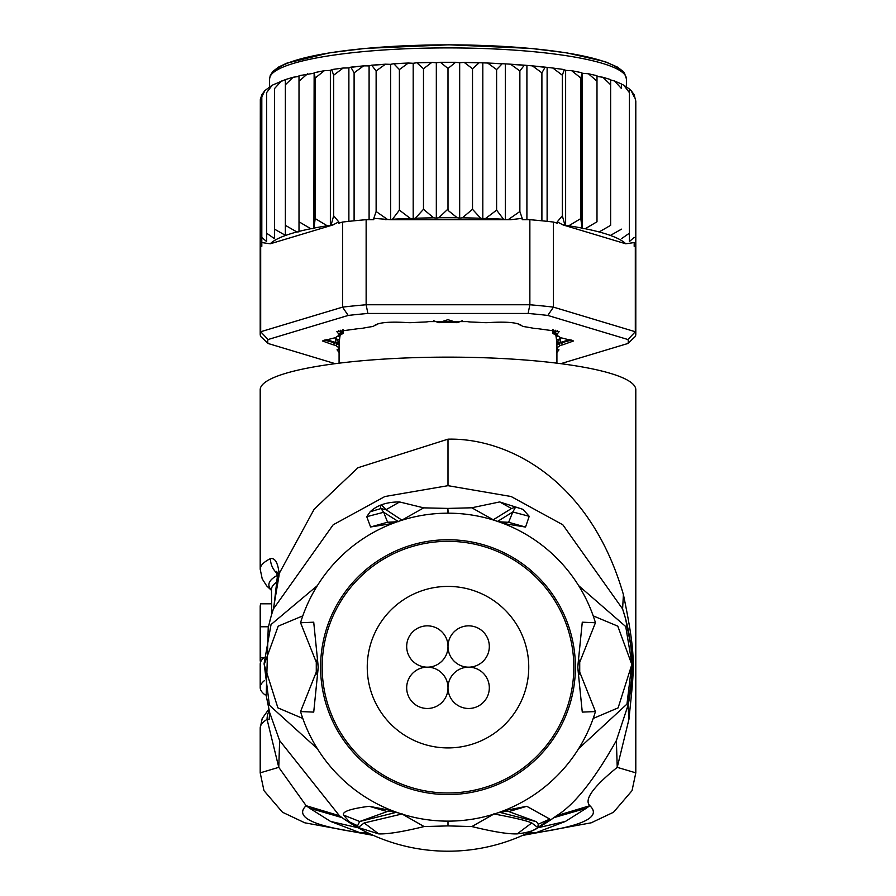 <?xml version="1.0" encoding="UTF-8"?>
<svg xmlns="http://www.w3.org/2000/svg" width="896" height="896" viewBox="0 0 896 896"><rect width="100%" height="100%" fill="white"/><g stroke="black" fill="none" stroke-linecap="round" stroke-linejoin="round"><path stroke-width="1.34" d="M448 646.498A20.653 20.653 0 0 0 427.347 625.845A20.653 20.653 0 0 0 406.683 646.498A20.653 20.653 0 0 0 427.347 667.162A20.653 20.653 0 0 0 448 646.498A20.653 20.653 0 0 0 468.653 667.162A20.653 20.653 0 0 0 489.317 646.498A20.653 20.653 0 0 0 468.653 625.845A20.653 20.653 0 0 0 448 646.498M427.347 667.162A20.653 20.653 0 0 0 406.683 687.814A20.653 20.653 0 0 0 427.347 708.478A20.653 20.653 0 0 0 448 687.814A20.653 20.653 0 0 0 427.347 667.162M489.317 687.814A20.653 20.653 0 0 0 468.653 667.162A20.653 20.653 0 0 0 448 687.814A20.653 20.653 0 0 0 468.653 708.478A20.653 20.653 0 0 0 489.317 687.814M528.752 667.162A80.752 80.752 0 0 0 448 586.41A80.752 80.752 0 0 0 367.248 667.162A80.752 80.752 0 0 0 448 747.914A80.752 80.752 0 0 0 528.752 667.162M433.653 320.712L438.704 322.672L448 319.659M438.704 322.661A108.92 18.917 0 0 1 448 322.594A108.92 18.917 180 0 1 457.296 322.661L462.347 320.712M339.472 343.123L335.474 337.658M339.08 363.171L339.08 341.51A108.92 18.917 0 0 1 339.472 339.898L340.11 335.272M336.582 339.046L339.472 339.898M448 319.704L457.296 322.661M555.89 335.272L556.528 339.909L559.418 339.046L560.526 337.658M556.92 363.171L556.92 341.51A108.92 18.917 180 0 0 556.528 339.898M559.418 339.046L556.528 343.123M260.198 249.032L260.322 99.613L261.811 94.741L264.902 90.563L272.25 85.187L285.365 79.61L293.149 77.235L299.006 76.462L299.006 231.818L296.867 231.963L285.365 225.333L285.365 235.312L274.501 229.152L274.501 238.672L266.605 233.195L266.605 241.573L261.811 237.384L261.811 246.333L260.691 246.669L260.691 331.744L268.072 339.528A180.286 31.304 0 0 0 268.072 343.482L260.691 336.47A187.802 32.614 0 0 1 260.198 334.107L260.198 249.032A187.802 32.614 0 0 1 260.691 246.669M448 209.026L448 68.466L455.605 62.283L459.67 62.765L459.67 218.12L457.251 217.773L448.179 210.504L448 209.026L438.749 217.773L436.33 218.12L433.675 217.829L423.483 209.306L415.33 218.243L413.19 218.646L410.334 218.422L399.392 210.134L392.459 219.251L390.712 219.688L510.742 219.688A180.286 31.304 180 0 0 508.357 219.531L519.87 211.512L519.87 70.952L524.362 65.184L532.392 65.867L541.901 72.834L545.171 67.144L552.877 68.04L562.33 75.208L564.346 69.574L565.634 70.392L571.648 70.683L580.798 78.019L582.131 73.248L582.131 228.603L585.211 228.726L596.994 221.782L596.994 76.048M339.08 347.67A114.554 19.891 0 0 1 335.877 345.587A7.515 1.299 180 0 0 333.346 344.859L322.448 340.973L333.346 338.162A7.515 1.299 180 0 0 335.877 337.422A114.554 19.891 0 0 1 339.147 335.306A7.515 1.299 180 0 0 339.405 335.126A7.515 1.299 180 0 0 339.058 334.454L336.896 331.61L358.355 328.653A7.515 1.299 180 0 0 362.656 328.238A114.554 19.891 0 0 1 371.582 326.682A7.515 1.299 180 0 0 373.957 325.942C377.72 322.56 388.853 321.451 407.378 322.594A7.515 1.299 180 0 0 409.965 322.672A7.515 1.299 180 0 0 412.306 322.605A114.554 19.891 0 0 1 424.491 322.034A7.515 1.299 180 0 0 428.714 321.597L467.286 321.597A7.515 1.299 180 0 0 471.509 322.034A114.554 19.891 0 0 1 483.694 322.605A7.515 1.299 180 0 0 486.035 322.672A7.515 1.299 180 0 0 488.622 322.594C507.338 321.462 518.47 322.582 522.032 325.942A7.515 1.299 180 0 0 522.043 325.942A7.515 1.299 180 0 0 524.418 326.682A114.554 19.891 0 0 1 533.344 328.238A7.515 1.299 180 0 0 537.645 328.653L559.104 331.61L556.942 334.454A7.515 1.299 180 0 0 556.595 335.126A7.515 1.299 180 0 0 556.853 335.306A114.554 19.891 0 0 1 560.123 337.422A7.515 1.299 180 0 0 562.654 338.162L573.541 340.973L562.654 344.859A7.515 1.299 180 0 0 560.123 345.587A114.554 19.891 0 0 1 556.92 347.67M627.928 339.528L547.814 315.437L553.448 307.126L635.309 331.744L635.309 246.669A187.802 32.614 0 0 1 635.802 249.032L635.802 334.107A187.802 32.614 0 0 1 635.309 336.47L627.928 343.482A180.286 31.304 0 0 0 627.928 339.528L635.309 331.744A187.802 32.614 0 0 1 635.802 334.107M260.198 334.107A187.802 32.614 0 0 1 260.691 331.744L342.552 307.126L348.186 315.437L268.072 339.528M547.814 315.437A180.286 31.304 180 0 0 528.114 313.466L529.861 304.763L366.139 304.763L367.886 313.466A180.286 31.304 180 0 0 348.186 315.437M553.448 222.051L553.448 307.126A187.802 32.614 180 0 0 529.861 304.763L529.861 219.688A187.802 32.614 0 0 1 541.901 220.797A187.802 32.614 0 0 1 553.448 222.051L557.267 223.194L557.267 221.861L562.33 215.768L562.33 75.208M366.139 219.688L366.139 304.763A187.802 32.614 180 0 0 342.552 307.126L342.552 222.051A187.802 32.614 0 0 1 354.099 220.797A187.802 32.614 0 0 1 366.139 219.688L373.789 219.688L373.789 218.344L390.712 219.688M528.114 313.466L367.886 313.466M268.072 343.482L335.194 363.664M560.806 363.664L627.928 343.482M339.08 352.442L337.03 349.821L339.058 348.555A7.515 1.299 180 0 0 339.08 348.555M556.92 348.555A7.515 1.299 180 0 0 556.942 348.555L558.97 349.832L556.92 352.442M635.309 246.669L634.189 246.333L634.189 242.558L625.744 243.79A180.286 31.304 180 0 0 599.133 231.963L610.635 225.333L610.635 79.99L614.533 80.998L621.499 88.592L621.499 84.123L623.75 85.187L629.395 92.635L629.395 89.051L631.098 90.563L634.189 96.824L634.189 94.976L635.802 101.08L635.802 249.032M339.08 349.754L338.43 348.869M339.08 344.669A112.683 19.566 0 0 1 337.725 343.672A9.386 1.635 180 0 0 334.544 342.754L324.218 340.054M339.517 334.947L340.928 333.558A9.386 1.635 180 0 0 341.253 333.334A9.386 1.635 180 0 0 340.827 332.494L338.498 330.758M557.502 330.758L555.173 332.494A9.386 1.635 180 0 0 554.747 333.334A9.386 1.635 180 0 0 555.072 333.558L556.483 334.947M571.782 340.054L561.456 342.754A9.386 1.635 180 0 0 558.275 343.672A112.683 19.566 0 0 1 556.92 344.669M557.57 348.88L556.92 349.754M582.131 228.603L580.798 218.579L568.77 225.792L565.723 225.747L625.744 243.79M565.578 225.702L564.95 225.21A180.286 31.304 180 0 0 563.002 224.918L565.723 225.747M563.002 224.918L557.267 221.861M564.95 225.21L562.33 215.768M529.861 219.688L522.211 219.688L522.211 218.344L510.742 219.688M522.211 218.344L519.87 211.512M505.602 219.688L508.357 219.531M505.288 219.688L503.541 219.251L496.608 210.134L485.666 218.422L482.81 218.646L480.67 218.243L472.517 209.306L462.325 217.829L459.67 218.12M390.398 219.688L387.643 219.531L376.13 211.512L373.789 218.344M330.422 225.702L332.998 224.918A180.286 31.304 180 0 0 331.05 225.21L327.23 225.792L315.202 218.579L313.869 228.603L310.789 228.726L299.006 221.782L299.006 231.403A180.286 31.304 180 0 1 310.789 228.726M342.552 222.051L338.733 223.194L338.733 221.861L332.998 224.918M296.867 231.963A180.286 31.304 180 0 0 270.256 243.79L330.277 225.747M270.256 243.79L261.811 242.558L261.811 94.976L261.811 96.824L264.902 90.563M338.733 221.861L333.67 215.768L331.05 225.21M285.365 235.312L285.365 79.99L285.365 84.773L293.149 77.235M285.365 225.333L285.365 84.773M274.501 229.152L274.501 88.592L281.467 80.998M274.501 238.672L274.501 88.592M266.605 233.195L266.605 92.635L272.25 85.187M266.605 241.573L266.605 92.635M261.811 237.384L261.811 96.824M634.189 94.976L634.189 96.824M623.75 85.187L629.395 88.995L629.395 241.573L629.395 92.635M634.189 237.384L629.395 241.573M621.499 84.123L621.499 88.592M629.395 233.195L621.499 238.672M610.635 79.99L610.635 225.333M621.499 229.152L610.635 235.312M610.635 84.773L602.851 77.235L596.994 76.462L596.994 221.782M585.211 228.726A180.286 31.304 180 0 1 596.994 231.403L599.133 231.963M517.91 323.826L518.336 324.195A11.267 1.96 0 0 0 521.069 325.181M555.654 330.243L553.414 332.382L553.414 329.818M559.014 336.605A11.267 1.96 180 0 1 556.438 335.709A110.802 19.242 0 0 0 553.28 333.659A11.267 1.96 0 0 1 552.72 333.054A11.267 1.96 0 0 1 553.414 332.382M570.046 339.528L560.246 342.507L560.246 338.453M556.92 343.314A11.267 1.96 0 0 1 560.246 342.507M339.08 343.314A11.267 1.96 180 0 0 335.754 342.507L325.954 339.528M342.586 329.818L342.586 332.382A11.267 1.96 180 0 1 343.28 333.054A11.267 1.96 180 0 1 342.72 333.659A110.802 19.242 0 0 0 339.562 335.709A11.267 1.96 0 0 1 336.986 336.605M342.586 332.382L340.346 330.243M374.931 325.181A11.267 1.96 180 0 0 377.664 324.195L378.09 323.826M571.648 70.683L581.862 72.71M580.798 218.579L580.798 78.019M565.634 70.392L565.634 225.714M547.12 67.917L547.12 221.334M541.901 220.797L541.901 72.834M526.904 65.89L526.904 219.688M496.608 210.134L496.608 69.574L502.242 63.694L510.541 64.187L519.87 70.952M505.344 64.344L505.344 219.688M472.517 209.306L472.517 68.746L479.203 62.731L487.659 63.022L496.608 69.574M482.81 63.291L482.81 218.646M459.67 62.765L464.15 62.384L472.517 68.746M436.33 218.12L436.33 62.765L440.395 62.283L448 68.466M413.19 218.646L413.19 63.291L416.797 62.731L423.483 68.746L431.85 62.384L436.33 62.765M423.483 209.306L423.483 68.746M390.656 219.688L390.656 64.344L393.758 63.694L399.392 69.574L408.341 63.022L413.19 63.291M399.392 210.134L399.392 69.574M369.096 219.688L369.096 65.89L371.638 65.184L376.13 70.952L385.459 64.187L390.656 64.344M376.13 211.512L376.13 70.952M348.88 221.334L348.88 67.917L350.829 67.144L354.099 72.834L363.608 65.867L369.096 65.89M354.099 220.797L354.099 72.834M330.366 225.714L330.366 70.392L331.654 69.574L333.67 75.208L343.123 68.04L348.88 67.917M333.67 215.768L333.67 75.208M315.202 218.579L315.202 78.019L314.138 72.71L324.352 70.683L330.366 70.392M314.138 72.71L313.869 228.603M315.202 78.019L324.352 70.683M313.869 73.248L299.006 75.701L299.006 81.222L307.574 73.763M299.006 221.782L299.006 81.222M582.131 73.248L588.426 73.763L596.994 81.222M269.595 86.789L269.595 78.882A178.405 30.979 0 0 1 447.541 47.902A178.405 30.979 0 0 1 626.405 78.725A178.405 30.979 0 0 1 626.405 78.882L626.405 86.789M556.595 815.707C574.482 804.709 594.406 779.666 616.37 740.578L617.232 767.346C592.995 787.035 583.867 799.826 589.848 805.706L556.595 815.707L549.315 820.803M549.002 821.016L537.88 827.758L565.398 821.442L586.432 808.192L553.986 817.622A184.038 184.038 180 0 1 342.014 817.622L339.405 815.707L306.152 805.706L309.568 808.192L330.602 821.442L358.12 827.758L347.01 821.016M448 792.982A125.821 125.821 180 0 1 322.179 667.162A125.821 125.821 180 0 1 448 541.33A125.821 125.821 180 0 1 573.821 667.162A125.821 125.821 180 0 1 448 792.982M595.448 622.742A154 154 -0 0 0 300.552 622.742L313.723 622.205L318.259 667.162L313.723 712.107L300.552 711.57A154 154 -0 0 0 595.448 711.57L582.277 712.107L577.741 667.162L582.277 622.205L595.448 622.742L579.398 663.029L579.432 669.738M264.219 657.485A187.802 32.614 180 0 0 260.198 664.194L260.198 687.501A187.802 32.614 0 0 1 264.466 680.59M260.568 662.166A187.802 32.614 0 0 1 260.198 660.128A187.802 32.614 0 0 1 260.658 657.843L263.794 657.843M271.466 603.803L260.456 603.803L260.658 657.843M266.09 694.87L265.059 694.87A187.802 32.614 0 0 1 260.198 687.501M402.819 519.938L402.136 520.15M423.718 507.853L402.461 519.814L423.718 507.853L399.627 501.962L386.008 509.701L380.968 508.536C379.49 503.72 381.17 504.112 386.008 509.701L401.99 520.195M579.723 660.117L579.723 674.195M579.454 667.162L579.398 671.283L595.448 711.57M300.552 711.57L316.602 671.283L316.602 663.029L300.552 622.742M316.277 674.195L316.277 660.117M316.546 667.162L316.568 664.586M271.734 614.208L271.466 589.478A176.534 30.654 180 0 1 277.166 581.762M390.365 522.816L387.587 522.222L383.69 512.277L398.507 521.662M370.126 511.784L366.755 516.678L383.69 512.277L380.968 508.536L370.126 511.784C377.138 505.154 386.971 501.883 399.627 501.962M390.678 522.805L398.317 521.394M302.803 718.458L277.894 707.874L264.174 664.63L278.197 626.158L302.803 615.866M395.976 812.414L359.722 821.509L388.629 811.059M388.965 811.07L397.992 812.806M402.259 813.926L364.146 822.965L358.254 827.534L364.146 822.965L378.694 833.885L357.896 827.4L349.406 821.89L357.582 825.731L358.254 827.534L357.582 825.731L359.71 821.509M271.678 614.398L272.429 611.946L271.678 614.41M270.794 617.467L268.218 627.794L266.202 695.61L269.674 712.611L269.114 719.645L269.842 713.328M497.157 521.662L512.814 511.974L508.626 522.29L505.77 522.872M471.766 507.774L499.677 501.939L511.493 508.525L515.614 507.058L511.493 508.525L493.27 519.781L471.766 507.774L493.27 519.781M499.677 501.939L522.962 509.342L515.614 507.058L512.814 511.974L529.211 516.309L525.538 527.061L508.626 522.29L499.811 521.83M537.746 827.534L531.765 822.942L537.746 827.534M538.429 825.642L537.813 827.49L538.227 824.219L536.491 821.722L500.024 812.414M378.694 833.885C387.542 834.243 402.685 831.79 424.11 826.56L448 825.899L471.89 826.56C493.203 831.779 508.312 834.221 517.205 833.874L531.765 822.942C526.781 820.702 514.114 817.701 493.741 813.926M507.371 811.059L536.491 821.722M507.035 811.07L498.008 812.806M593.197 615.866L617.792 626.158L631.826 664.518L618.117 707.874L593.197 718.458M269.954 620.581L270.01 620.346A184.038 184.038 179.9 0 1 273.403 608.944L279.014 575.68L277.278 577.147L277.256 575.971L277.469 576.643M366.755 516.678L370.586 526.982L387.587 522.222L396.155 521.808M392.706 523.432L370.586 526.982M317.33 585.67L271.04 624.534L264.118 663.499L269.416 705.275L317.33 748.642M349.406 821.89L343.538 815.058C342.104 811.619 350.672 808.696 369.23 806.299L392.403 810.768M369.23 806.299L386.322 811.328L391.81 811.597M343.538 815.058L359.722 821.509M402.584 814.307L424.11 826.56M269.114 719.645L267.064 719.365L278.768 767.346L279.63 740.578L269.662 712.578L266.202 695.632L268.218 627.794M272.429 611.946L273.403 608.944L333.166 524.798L384.877 496.53L448 485.677L511.123 496.518L562.834 524.798L622.597 608.944A184.038 184.038 -179.9 0 1 628.096 705.085L616.37 740.578M447.944 513.162L447.832 508.413L448.235 513.162M447.832 508.413L423.73 507.853M346.696 820.814L342.014 817.622L309.568 808.192M330.602 821.442L360.024 832.72L371.874 834.725M524.126 834.725L535.976 832.72L565.398 821.442M586.432 808.192L589.848 805.706C601.664 816.816 583.71 825.821 535.976 832.72L528.696 832.563M503.429 523.488L525.538 527.061M522.962 509.342L529.211 516.309M471.755 507.786L448 508.413M493.427 814.296L471.89 826.56M517.205 833.874C528.035 832.608 535.002 830.446 538.104 827.4L549.808 819.09L526.77 806.299L509.678 811.328L504.19 811.597M503.608 810.757L526.77 806.299M578.67 585.67L625.722 626.55L631.882 663.354L626.965 704.088L578.67 748.642M278.522 574.022L276.517 571.413L277.256 575.971L279.126 573.63L314.16 509.23L357.941 467.746L448 439.163C507.058 437.752 589.837 478.565 623.414 594.619C636.877 659.613 634.211 666.646 628.936 719.32L617.232 767.346L635.802 772.845L635.802 389.738A187.802 32.614 180 0 0 448 357.134A187.802 32.614 180 0 0 260.198 389.738L260.198 569.218A187.802 32.614 0 0 1 270.446 558.6C275.038 557.715 277.928 562.733 279.126 573.63L279.014 575.68M268.834 709.173L262.214 718.469L260.198 728.101A187.802 32.614 180 0 1 267.064 719.365A18.782 17.819 -122 0 1 269.214 710.741M279.63 740.578L339.405 815.707M373.442 835.419L304.808 822.808L282.486 812.246L263.973 790.664L260.198 772.845L278.768 767.346L306.152 805.706C294.336 816.816 312.29 825.821 360.024 832.72L367.304 832.563M623.414 594.619L622.597 608.944L625.307 617.814M625.554 618.71L630.683 644.84M630.874 646.419L631.456 652.456M632.038 665.829L632.038 667.072M631.994 671.53L631.848 675.606M631.792 676.794L628.096 705.085L628.936 719.32M274.557 71.624A174.653 30.33 0 0 1 448 44.856A174.653 30.33 0 0 1 621.443 71.624M457.251 217.773A180.286 31.304 180 0 0 448.168 217.728A180.286 31.304 180 0 0 438.749 217.773M335.877 345.587L337.725 343.672M333.346 344.859L334.544 342.754M339.058 334.454L340.827 332.494M556.942 334.454L555.173 332.494M562.654 344.859L561.456 342.754M560.123 345.587L558.275 343.672M581.862 228.066A180.286 31.304 180 0 0 568.77 225.792M503.541 219.251A180.286 31.304 180 0 0 485.666 218.422M480.67 218.243A180.286 31.304 180 0 0 462.325 217.829M433.675 217.829A180.286 31.304 180 0 0 415.33 218.243M410.334 218.422A180.286 31.304 180 0 0 392.459 219.251M387.643 219.531A180.286 31.304 180 0 0 385.258 219.688M327.23 225.792A180.286 31.304 180 0 0 314.138 228.066M534.688 66.226A180.286 31.304 0 0 1 544.354 67.222M512.635 64.456A180.286 31.304 0 0 1 523.32 65.24M489.574 63.213A180.286 31.304 0 0 1 501.021 63.762M465.898 62.53A180.286 31.304 0 0 1 477.792 62.798M441.974 62.395A180.286 31.304 0 0 1 454.026 62.395M418.208 62.798A180.286 31.304 0 0 1 430.102 62.53M394.979 63.762A180.286 31.304 0 0 1 406.426 63.213M372.68 65.24A180.286 31.304 0 0 1 383.365 64.456M351.646 67.222A180.286 31.304 0 0 1 361.312 66.226M335.754 338.453L335.754 342.507M448 794.562A127.411 127.411 180 0 1 320.6 668.08A127.411 127.411 180 0 1 448 539.75A127.411 127.411 180 0 1 575.4 666.232A127.411 127.411 180 0 1 448 794.562M268.442 626.774L260.658 626.774M277.278 577.147L273.818 607.253M264.118 663.499L264.174 664.63M448 825.899L448 821.15M269.662 712.578L270.11 714.56M549.808 819.09L538.227 824.219M631.826 664.518L631.882 663.354M271.466 590.083A179.133 31.102 0 0 1 277.222 575.422M448 439.163L448 485.677M270.446 558.6A18.782 17.483 63.3 0 0 276.976 573.317M339.08 342.72L335.339 337.702M556.92 342.72L560.661 337.702M626.405 78.882L624.501 73.136L623.157 71.478L617.534 67.133L605.214 61.69L566.597 52.819L530.678 48.395L448.818 44.8L365.624 48.373L329.683 52.774L286.698 63.202L278.634 67.032L272.888 71.434L270.29 75.354L269.595 78.882M339.405 335.126L341.253 333.334M556.595 335.126L554.747 333.334M552.877 68.04L564.346 69.574M532.392 65.867L545.171 67.144M510.541 64.187L524.362 65.184M487.659 63.022L502.242 63.694M464.15 62.384L479.203 62.731M440.395 62.283L455.605 62.283M431.85 62.384L416.797 62.731M408.341 63.022L393.758 63.694M385.459 64.187L371.638 65.184M363.608 65.867L350.829 67.144M343.123 68.04L331.654 69.574M602.851 77.235L610.635 79.61M614.533 80.998L621.499 84.011M631.098 90.563L634.189 94.741M588.426 73.763L596.994 75.701M343.28 333.054L343.28 329.717M552.72 329.717L552.72 333.054M260.198 605.797L260.198 660.128M497.851 521.461L505.456 522.861M260.198 569.218L262.214 578.861L266.683 585.894L271.466 590.408M522.558 835.419L591.203 822.808L613.525 812.246L632.027 790.664L635.802 772.845M260.198 728.101L260.198 772.845"/></g></svg>
